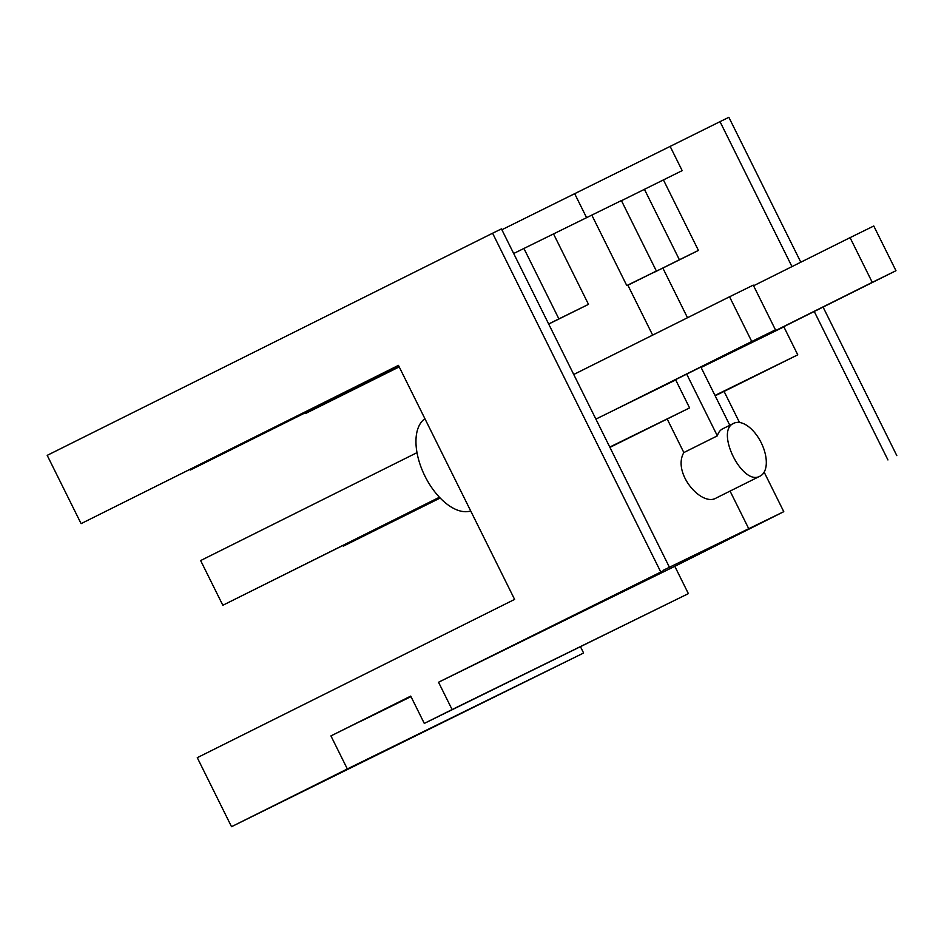 <?xml version="1.0" encoding="UTF-8"?>
<svg xmlns="http://www.w3.org/2000/svg" width="944" height="944" viewBox="0 0 944 944"><rect width="100%" height="100%" fill="white"/><g stroke="black" fill="none" stroke-linecap="round" stroke-linejoin="round"><path stroke-width="1.42" d="M733.842 423.266C714.679 430.653 742.527 486.75 760.073 476.118A29.512 15.859 63.5 0 0 760.132 476.095A29.512 15.859 63.5 0 0 761.194 442.701A29.512 15.859 63.5 0 0 733.842 423.266L722.656 428.836A29.512 15.859 63.5 0 0 717.346 435.845L686.701 374.119M716.378 497.913L716.284 497.96C701.734 507.176 671.963 472.979 683.845 452.554L717.346 435.845M729.795 425.272L700.885 367.039M595.876 419.101L675.703 379.936L689.58 407.902L609.918 447.397M683.845 452.554L667.219 419.065M663.219 570.282L783.78 511.672L764.156 472.142M730.066 491.092L748.734 528.699L741.724 532.298M548.7 324.052L588.49 304.357L553.503 233.876M513.678 253.499L621.4 200.565L656.387 271.046L627.89 285.23M609.765 447.067L689.58 407.902M660.529 571.521L492.591 233.227L47.2 455.362L81.09 523.637L398.439 365.363L514.61 599.405L197.272 757.678L231.528 826.696L347.333 768.947L330.931 735.907L410.734 696.106L424.293 723.423L452.093 709.558L438.535 682.241L663.431 570.719M438.535 682.241L674.807 566.317L783.78 511.672M739.494 422.464L724.083 391.418L797.763 354.826L783.874 326.86L701.097 367.476M715.163 395.796L724.083 391.418M714.986 395.442L797.763 354.826M652.658 335.12L627.819 285.1L626.781 285.56L591.805 215.09M791.969 266.609L720.012 121.646L670.146 146.403L682.17 170.628L621.471 200.706M523.896 248.402L558.883 318.883L588.49 304.357M548.665 323.981L558.883 318.883M470.714 510.964A51.66 27.765 -116.5 0 1 424.918 476.071A51.66 27.765 -116.5 0 1 424.918 418.723M669.39 567.179L501.453 228.885L492.591 233.227M424.293 723.423L688.365 593.623L674.807 566.317M231.528 826.696L583.604 653.012L580.501 646.77M305.195 412.906L305.502 413.531L399.194 366.897M720.012 121.646L728.862 117.304L800.807 262.208M823.074 307.071L896.8 455.598M887.938 459.94L814.247 311.473M663.443 179.938L698.43 250.42L662.853 268.072L687.503 317.739M452.093 709.558L688.365 593.623M653.342 272.556L662.853 268.072M626.781 285.56L656.387 271.046M670.146 146.403L501.878 229.734M574.802 193.957L586.554 217.616M644.41 189.272L679.397 259.753L653.413 272.71M679.397 259.753L698.43 250.42M330.931 735.907L410.864 696.377M361.068 721.122L410.994 696.625M347.333 768.947L583.604 653.012M305.502 413.531L399.159 366.827M189.72 469.557A162.285 87.202 -116.5 0 1 190.428 469.994L398.84 366.189M81.09 523.637L398.474 365.446M190.428 469.994L398.793 366.083M775.461 329.845L751.743 341.48L729.547 296.77L753.265 285.135L775.461 329.845L634.415 400.185M439.562 497.37L222.831 605.269L439.432 497.24M751.743 341.48L610.697 411.832M417 452.648L200.635 560.559L222.831 605.269M729.547 296.77L573.728 374.485M895.974 270.716L872.244 282.35L850.06 237.64L873.778 226.005L895.974 270.716L754.929 341.055M440.187 498.031L343.345 546.139L440.057 497.901M872.244 282.35L731.211 352.702M343.026 545.514L343.345 546.139M850.06 237.64L753.583 285.761M716.331 497.936L760.132 476.095"/></g></svg>
